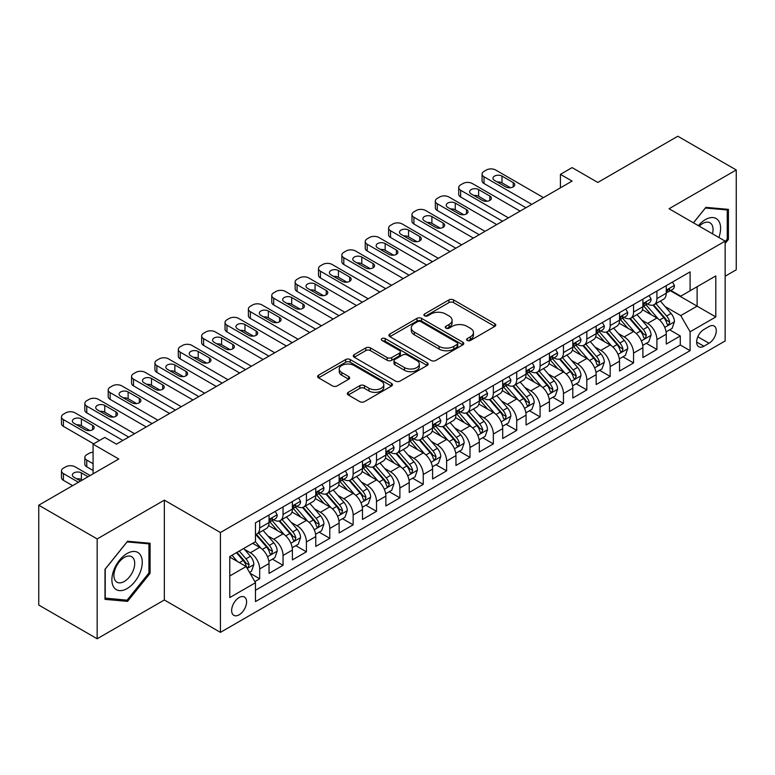<?xml version="1.0" encoding="UTF-8"?>
<svg xmlns="http://www.w3.org/2000/svg" width="775" height="775" viewBox="0 0 775 775"><rect width="100%" height="100%" fill="white"/><g stroke="black" fill="none" stroke-linecap="round" stroke-linejoin="round"><path stroke-width="1.16" d="M467.248 340.457A2.267 1.308 0 0 0 470.454 340.457L494.828 326.382A3.245 1.87 0 0 0 495.777 325.064A3.245 1.87 0 0 0 494.828 323.737L453.54 299.906A3.245 1.87 0 0 0 448.957 299.906L424.584 313.972A2.267 1.308 0 0 0 423.925 314.902A2.267 1.308 0 0 0 424.584 315.822A2.267 1.308 0 0 0 427.8 315.822L430.948 314.001A10.375 5.997 0 0 1 445.625 314.001L449.074 315.987A10.375 5.997 0 0 1 452.106 320.23A10.375 5.997 0 0 1 449.074 324.463L445.916 326.285A2.267 1.308 0 0 0 445.247 327.215A2.267 1.308 0 0 0 445.916 328.145A2.267 1.308 0 0 0 449.132 328.145L452.28 326.323A10.375 5.997 0 0 1 466.957 326.323L470.396 328.309A10.375 5.997 0 0 1 473.438 332.543A10.375 5.997 0 0 1 470.396 336.786L467.248 338.597A2.267 1.308 0 0 0 466.579 339.528A2.267 1.308 0 0 0 467.248 340.457L467.248 338.597M239.117 614.817A10.579 6.103 120 0 0 246.033 605.498A10.579 6.103 120 0 0 244.406 597.031A10.579 6.103 120 0 0 239.117 597.554A10.579 6.103 120 0 0 232.209 606.873A10.579 6.103 120 0 0 233.837 615.34A10.579 6.103 120 0 0 239.117 614.817M348.266 392.334A3.245 1.87 0 0 0 347.316 393.652A3.245 1.87 0 0 0 348.266 394.979L359.852 401.663A3.245 1.87 0 0 0 364.434 401.663L391.501 386.037A3.245 1.87 0 0 0 392.45 384.72A3.245 1.87 0 0 0 391.501 383.392L350.213 359.561A3.245 1.87 0 0 0 345.631 359.561L318.564 375.187A3.245 1.87 0 0 0 317.614 376.505A3.245 1.87 0 0 0 318.564 377.832L332.552 385.911A3.245 1.87 0 0 0 337.144 385.911L348.721 379.217A3.245 1.87 0 0 0 349.67 377.9A3.245 1.87 0 0 0 348.721 376.573L341.785 372.572A8.68 5.008 0 0 1 339.247 369.026A8.68 5.008 0 0 1 344.604 364.395A8.68 5.008 0 0 1 354.059 365.48L381.232 381.174A8.68 5.008 0 0 1 383.78 384.72A8.68 5.008 0 0 1 378.423 389.35A8.68 5.008 0 0 1 368.968 388.256L364.434 385.64A3.245 1.87 0 0 0 359.852 385.64L348.266 392.334L348.266 394.979M725.148 276.2L736.25 269.797L736.25 169.958L677.834 136.235L597.806 182.445L572.095 167.603L560.412 174.346L572.095 181.088L116.444 444.162L104.761 437.42L93.078 444.162L93.078 473.845M97.166 538.935L97.166 638.765L164.348 599.976L164.348 500.146L97.166 538.935L38.75 505.203L118.778 459.003L93.078 444.162M164.348 500.146L220.429 532.522L725.148 241.122L725.148 340.961L220.429 632.361L220.429 532.522M736.25 169.958L669.067 208.746L725.148 241.122M431.181 360.482A3.245 1.87 0 0 0 435.763 360.482L462.83 344.856A3.245 1.87 0 0 0 463.779 343.538A3.245 1.87 0 0 0 462.83 342.211L421.542 318.37A3.245 1.87 0 0 0 416.96 318.37L389.893 333.996A3.245 1.87 0 0 0 388.943 335.323A3.245 1.87 0 0 0 389.893 336.65L431.181 360.482M382.889 340.942A2.267 1.308 0 0 1 385.194 341.271L385.194 338.568L427.17 362.807A3.245 1.87 0 0 1 428.12 364.124A3.245 1.87 0 0 1 427.17 365.451L400.103 381.077A3.245 1.87 0 0 1 395.512 381.077L354.233 357.236L354.233 354.592A3.245 1.87 0 0 0 353.274 355.919A3.245 1.87 0 0 0 354.233 357.236M354.233 354.592L365.81 347.907A3.245 1.87 0 0 1 370.402 347.907L387.142 357.575A3.245 1.87 0 0 0 391.733 357.575L399.416 353.138A3.245 1.87 0 0 0 400.365 351.811A3.245 1.87 0 0 0 399.416 350.484L381.978 340.419A2.267 1.308 0 0 1 381.319 339.498A2.267 1.308 0 0 1 382.714 338.287A2.267 1.308 0 0 1 385.194 338.568M97.166 638.765L38.75 605.042L38.75 505.203M254.839 581.599L259.683 578.799L249.986 573.2M244.474 549.378L250.335 552.759A13.214 7.634 60 0 1 259.683 568.947L269.032 563.551L269.032 573.403L283.049 565.304L272.422 559.172M267.84 535.883L273.701 539.274A13.214 7.634 60 0 1 283.049 555.462L292.398 550.066L292.398 559.908L306.416 551.819L295.788 545.678M291.206 522.389L297.067 525.779A13.214 7.634 60 0 1 306.416 541.967L315.764 536.571L315.764 546.423L329.782 538.325L319.155 532.192M314.573 508.904L320.433 512.285A13.214 7.634 60 0 1 329.782 528.482L339.13 523.086L339.13 532.929L353.148 524.84L342.521 518.698M337.939 495.409L343.8 498.8A13.214 7.634 60 0 1 353.148 514.988L362.497 509.592L362.497 519.444L376.514 511.345L365.887 505.203M361.305 481.924L367.176 485.305A13.214 7.634 60 0 1 376.514 501.493L385.863 496.097L385.863 505.949L399.881 497.85L389.253 491.718M384.671 468.429L390.542 471.82A13.214 7.634 60 0 1 399.881 488.008L409.229 482.612L409.229 492.454L423.247 484.365L412.62 478.223M408.037 454.935L413.908 458.325A13.214 7.634 60 0 1 423.247 474.513L432.595 469.117L432.595 478.969L446.623 470.871L435.986 464.738M431.404 441.45L437.274 444.84A13.214 7.634 60 0 1 446.623 461.028L455.962 455.632L455.962 465.475L469.989 457.386L459.352 451.244M454.77 427.955L460.641 431.346A13.214 7.634 60 0 1 469.989 447.533L479.328 442.137L479.328 451.99L493.355 443.891L482.718 437.749M478.136 414.47L484.007 417.851A13.214 7.634 60 0 1 493.355 434.039L502.694 428.643L502.694 438.495L516.722 430.396L506.085 424.264M501.502 400.975L507.373 404.366A13.214 7.634 60 0 1 516.722 420.554L526.07 415.158L526.07 425L540.088 416.911L529.451 410.769M524.869 387.49L530.739 390.871A13.214 7.634 60 0 1 540.088 407.059L549.436 401.663L549.436 411.515L563.454 403.417L552.817 397.284M548.235 373.996L554.106 377.386A13.214 7.634 60 0 1 563.454 393.574L572.803 388.178L572.803 398.021L586.82 389.932L576.183 383.79M571.601 360.501L577.472 363.892A13.214 7.634 60 0 1 586.82 380.079L596.169 374.683L596.169 384.536L610.187 376.437L599.55 370.295M594.977 347.016L600.838 350.397A13.214 7.634 60 0 1 610.187 366.594L619.535 361.189L619.535 371.041L633.553 362.952L622.916 356.81M618.343 333.521L624.204 336.912A13.214 7.634 60 0 1 633.553 353.1L642.901 347.704L642.901 357.546L656.919 349.457L656.919 339.605A13.214 7.634 -120 0 0 647.571 323.417L641.71 320.036M646.292 343.315L656.919 349.457M269.032 563.551A13.214 7.634 -120 0 0 259.683 547.363L252.669 543.314M292.398 550.066A13.214 7.634 -120 0 0 283.049 533.878L268.596 525.528M315.764 536.571A13.214 7.634 -120 0 0 306.416 520.383L291.962 512.042M339.13 523.086A13.214 7.634 -120 0 0 329.782 506.889L315.338 498.548M362.497 509.592A13.214 7.634 -120 0 0 353.148 493.404L338.704 485.063M385.863 496.097A13.214 7.634 -120 0 0 376.514 479.909L362.07 471.568M409.229 482.612A13.214 7.634 -120 0 0 399.881 466.424L385.437 458.073M432.595 469.117A13.214 7.634 -120 0 0 423.247 452.929L408.803 444.588M455.962 455.632A13.214 7.634 -120 0 0 446.623 439.435L432.169 431.094M479.328 442.137A13.214 7.634 -120 0 0 469.989 425.95L455.535 417.609M502.694 428.643A13.214 7.634 -120 0 0 493.355 412.455L478.902 404.114M526.07 415.158A13.214 7.634 -120 0 0 516.722 398.97L502.268 390.619M549.436 401.663A13.214 7.634 -120 0 0 540.088 385.475L525.634 377.134M572.803 388.178A13.214 7.634 -120 0 0 563.454 371.99L549 363.64M596.169 374.683A13.214 7.634 -120 0 0 586.82 358.496L572.367 350.155M619.535 361.189A13.214 7.634 -120 0 0 610.187 345.001L595.733 336.66M642.901 347.704A13.214 7.634 -120 0 0 633.553 331.516L619.099 323.175M709.028 326.527L703.884 329.491A10.24 5.919 120 0 0 697.19 338.52A10.24 5.919 120 0 0 698.769 346.725A10.24 5.919 120 0 0 703.884 346.222L709.028 343.248A10.24 5.919 120 0 0 715.722 334.228A10.24 5.919 120 0 0 714.153 326.013A10.24 5.919 120 0 0 709.028 326.527M229.778 575.97L246.13 566.525L255.479 582.713L255.479 601.594L690.099 350.668L690.099 331.787L680.75 315.599L665.076 306.542M255.479 582.713L229.778 597.554L229.778 556.537L255.479 541.696L255.479 522.815L690.099 271.88L690.099 290.77L715.8 275.929L715.8 316.946L690.099 331.787M273.585 519.773L273.701 519.841A13.214 7.634 60 0 0 280.308 520.5L289.656 515.104A13.214 7.634 -120 0 0 292.398 509.049L292.398 501.493M296.951 506.278L297.067 506.356A13.214 7.634 60 0 0 303.684 507.005L313.022 501.609A13.214 7.634 -120 0 0 315.764 495.564L315.764 488.008M320.317 492.793L320.433 492.861A13.214 7.634 60 0 0 327.05 493.52L336.389 488.124A13.214 7.634 -120 0 0 339.13 482.069L339.13 474.513M343.683 479.299L343.8 479.376A13.214 7.634 60 0 0 350.416 480.025L359.765 474.629A13.214 7.634 -120 0 0 362.497 468.575L362.497 461.028M367.05 465.814L367.176 465.882A13.214 7.634 60 0 0 373.782 466.54L383.131 461.135A13.214 7.634 -120 0 0 385.863 455.09L385.863 447.533M390.416 452.319L390.542 452.387A13.214 7.634 60 0 0 397.149 453.046L406.497 447.65A13.214 7.634 -120 0 0 409.229 441.595L409.229 434.039M413.782 438.824L413.908 438.902A13.214 7.634 60 0 0 420.515 439.551L429.863 434.155A13.214 7.634 -120 0 0 432.595 428.11L432.595 420.554M437.148 425.339L437.274 425.407A13.214 7.634 60 0 0 443.881 426.066L453.23 420.67A13.214 7.634 -120 0 0 455.962 414.615L455.962 407.059M460.515 411.845L460.641 411.922A13.214 7.634 60 0 0 467.248 412.571L476.596 407.175A13.214 7.634 -120 0 0 479.328 401.121L479.328 393.574M483.881 398.36L484.007 398.427A13.214 7.634 60 0 0 490.614 399.086L499.962 393.69A13.214 7.634 -120 0 0 502.694 387.636L502.694 380.079M507.247 384.865L507.373 384.933A13.214 7.634 60 0 0 513.98 385.592L523.328 380.196A13.214 7.634 -120 0 0 526.07 374.141L526.07 366.585M530.613 371.38L530.739 371.448A13.214 7.634 60 0 0 537.346 372.097L546.695 366.701A13.214 7.634 -120 0 0 549.436 360.656L549.436 353.1M553.98 357.885L554.106 357.953A13.214 7.634 60 0 0 560.712 358.612L570.061 353.216A13.214 7.634 -120 0 0 572.803 347.161L572.803 339.605M577.346 344.391L577.472 344.468A13.214 7.634 60 0 0 584.079 345.117L593.427 339.721A13.214 7.634 -120 0 0 596.169 333.676L596.169 326.12M600.712 330.906L600.838 330.973A13.214 7.634 60 0 0 607.445 331.632L616.793 326.236A13.214 7.634 -120 0 0 619.535 320.182L619.535 312.625M624.088 317.411L624.204 317.479A13.214 7.634 60 0 0 630.811 318.137L640.16 312.742A13.214 7.634 -120 0 0 642.901 306.687L642.901 299.131M255.479 590.269L680.285 345.001L680.285 335.963L666.268 344.061L666.268 334.209A13.214 7.634 -120 0 0 656.919 318.021L642.465 309.68M647.454 303.926L647.571 303.994A13.214 7.634 -120 0 0 654.178 304.643A13.214 7.634 -120 0 0 656.919 298.598L656.919 291.042M654.178 304.643L663.526 299.247A13.214 7.634 -120 0 0 666.268 293.202L666.268 285.646M259.683 520.383L259.683 527.94A13.214 7.634 60 0 1 256.942 533.985A13.214 7.634 60 0 1 255.479 534.527M256.942 533.985L266.29 528.589A13.214 7.634 -120 0 0 269.032 522.544L269.032 514.988M283.049 506.889L283.049 514.445A13.214 7.634 60 0 1 280.308 520.5M306.416 493.404L306.416 500.96A13.214 7.634 60 0 1 303.684 507.005M329.782 479.909L329.782 487.465A13.214 7.634 60 0 1 327.05 493.52M353.148 466.424L353.148 473.971A13.214 7.634 60 0 1 350.416 480.025M376.514 452.929L376.514 460.486A13.214 7.634 60 0 1 373.782 466.54M399.881 439.435L399.881 446.991A13.214 7.634 60 0 1 397.149 453.046M423.247 425.95L423.247 433.506A13.214 7.634 60 0 1 420.515 439.551M446.623 412.455L446.623 420.011A13.214 7.634 60 0 1 443.881 426.066M469.989 398.97L469.989 406.526A13.214 7.634 60 0 1 467.248 412.571M493.355 385.475L493.355 393.032A13.214 7.634 60 0 1 490.614 399.086M516.722 371.981L516.722 379.537A13.214 7.634 60 0 1 513.98 385.592M540.088 358.496L540.088 366.052A13.214 7.634 60 0 1 537.346 372.097M563.454 345.001L563.454 352.557A13.214 7.634 60 0 1 560.712 358.612M586.82 331.516L586.82 339.072A13.214 7.634 60 0 1 584.079 345.117M610.187 318.021L610.187 325.577A13.214 7.634 60 0 1 607.445 331.632M633.553 304.536L633.553 312.083A13.214 7.634 60 0 1 630.811 318.137M633.553 353.1L633.553 362.952M610.187 366.594L610.187 376.437M586.82 380.079L586.82 389.932M563.454 393.574L563.454 403.417M540.088 407.059L540.088 416.911M516.722 420.554L516.722 430.396M493.355 434.039L493.355 443.891M469.989 447.533L469.989 457.386M446.623 461.028L446.623 470.871M423.247 474.513L423.247 484.365M399.881 488.008L399.881 497.85M376.514 501.493L376.514 511.345M353.148 514.988L353.148 524.84M329.782 528.482L329.782 538.325M306.416 541.967L306.416 551.819M283.049 555.462L283.049 565.304M259.683 568.947L259.683 578.799M246.13 566.525L229.778 557.08M680.75 315.599L697.113 306.154L697.113 286.721L715.8 275.929M670.346 290.702L715.8 316.946M670.821 290.431L680.75 296.166L690.099 290.77M164.348 599.976L220.429 632.361M560.412 174.346L560.412 187.841M669.658 329.83L680.285 335.963M680.285 345.001L690.099 350.668M725.148 243.495L728.423 239.427L728.423 209.366L705.87 207.351L693.441 222.812M104.993 599.366L127.546 601.381L150.088 573.326L150.088 543.256L127.546 541.25L104.993 569.296L104.993 599.366M727.25 238.758L728.423 239.427M148.926 572.648L150.088 573.326M125.162 600.005L127.546 601.381M468.158 340.777L470.396 339.479A10.375 5.997 0 0 0 473.438 335.246L473.438 332.543M452.106 320.23L452.106 322.923A10.375 5.997 0 0 1 449.074 327.166L446.826 328.464M494.779 326.411L453.54 302.599A3.245 1.87 0 0 0 448.957 302.599L425.494 316.142M462.791 344.885L421.542 321.073A3.245 1.87 0 0 0 416.96 321.073L389.941 336.67M457.095 344.458A2.267 1.308 0 0 0 457.763 343.538A2.267 1.308 0 0 0 457.095 342.608L420.854 321.683A2.267 1.308 0 0 0 417.647 321.683L414.325 323.601A10.375 5.997 0 0 0 411.283 327.844A10.375 5.997 0 0 0 414.325 332.078L439.096 346.386A10.375 5.997 0 0 0 453.772 346.386L457.095 344.458L457.095 347.161A2.267 1.308 0 0 0 457.763 346.231L457.763 343.538M411.283 327.844L411.283 330.537A10.375 5.997 0 0 0 414.325 334.781L414.325 332.078M457.095 347.161L453.772 349.079A10.375 5.997 0 0 1 439.096 349.079L414.325 334.781M354.272 357.265L365.81 350.6L365.81 347.907M400.365 351.811L400.365 354.504A3.245 1.87 0 0 1 399.416 355.832L391.733 360.268A3.245 1.87 0 0 1 387.142 360.268L370.402 350.6A3.245 1.87 0 0 0 365.81 350.6M385.194 341.271L427.122 365.471M404.521 367.602A8.68 5.008 0 0 0 413.976 368.687A8.68 5.008 0 0 0 419.333 364.056A8.68 5.008 0 0 0 416.785 360.52L407.214 354.989A3.245 1.87 0 0 0 402.622 354.989L394.94 359.426A3.245 1.87 0 0 0 393.991 360.753A3.245 1.87 0 0 0 394.94 362.07L404.521 367.602L404.521 370.305A8.68 5.008 0 0 0 413.976 371.39A8.68 5.008 0 0 0 419.333 366.759L419.333 364.056M393.991 360.753L393.991 363.446A3.245 1.87 0 0 0 394.94 364.773L394.94 362.07M404.521 370.305L394.94 364.773M383.78 384.72L383.78 387.413A8.68 5.008 0 0 1 378.423 392.043A8.68 5.008 0 0 1 368.968 390.958L364.434 388.343A3.245 1.87 0 0 0 359.852 388.343L348.304 395.008M339.247 369.026L339.247 371.719A8.68 5.008 0 0 0 341.785 375.265L341.785 372.572M348.682 379.246L341.785 375.265M391.452 386.066L350.213 362.254A3.245 1.87 0 0 0 345.631 362.254L318.603 377.861M666.074 331.894L672.109 328.406L674.444 321.664A8.757 5.057 -120 0 0 671.034 313.439L660.358 301.078M658.217 318.874L646.021 304.749M651.271 314.766L644.19 306.561A20.983 12.119 -120 0 0 643.541 305.834M652.996 305.118L663.788 317.624A8.757 5.057 60 0 1 666.917 323.659L667.546 324.696L668.728 324.531L669.716 322.042A8.757 5.057 -120 0 0 666.597 316.006L655.921 303.645M653.625 304.914L665.231 318.351A4.466 2.577 60 0 1 666.355 320.094L669.716 322.042M531.786 204.368L484.007 176.778A6.607 3.817 -0 0 1 482.069 174.075A6.607 3.817 -0 0 1 484.007 171.382L486.342 170.025A6.607 3.817 -0 0 1 495.69 170.025L543.469 197.615M482.069 174.075L482.069 180.817A6.607 3.817 180 0 0 484.007 183.52L525.944 207.739M672.458 282.071L674.444 285.51A8.757 5.057 60 0 1 672.632 289.385L668.195 291.942A8.757 5.057 -120 0 0 669.716 289.927L669.532 289.153M494.518 180.42A5.289 3.052 180 0 1 492.968 178.26A5.289 3.052 180 0 1 496.233 175.441A5.289 3.052 180 0 1 501.997 176.099L513.215 182.58A5.289 3.052 180 0 1 514.765 184.731A5.289 3.052 180 0 1 511.5 187.55A5.289 3.052 180 0 1 505.736 186.891L494.518 180.42M666.558 292.359L666.597 292.359A8.757 5.057 -120 0 0 668.195 291.942M668.583 289.278L669.716 289.927C669.164 288.61 668.234 289.153 666.917 291.545A8.757 5.057 60 0 1 666.268 292.795M497.269 182.009A5.289 3.052 180 0 1 501.997 182.842L510.463 187.734M718.871 237.499A21.477 12.4 120 0 0 705.405 219.606A21.477 12.4 120 0 0 698.372 225.661M712.467 233.798A14.706 8.486 120 0 0 709.997 222.812A14.706 8.486 120 0 0 702.644 223.539A14.706 8.486 120 0 0 699.244 226.164M693.489 222.842L705.405 208.02L727.25 209.967L727.25 239.097L725.148 241.713M725.807 209.134L727.25 209.967M140.227 572.212A21.477 12.4 120 0 0 134.676 551.471A21.477 12.4 120 0 0 113.925 569.867A21.477 12.4 120 0 0 119.486 590.618A21.477 12.4 120 0 0 140.227 572.212M133.319 570.245A14.706 8.486 120 0 0 131.663 556.712A14.706 8.486 120 0 0 115.31 568.637A14.706 8.486 120 0 0 116.957 582.18A14.706 8.486 120 0 0 133.319 570.245M105.226 598.222L105.226 569.092L127.081 541.909L148.926 543.866L148.926 572.996L127.081 600.17L104.993 598.087M147.473 543.023L148.926 543.866M642.708 345.388L648.743 341.901L651.077 335.158A8.757 5.057 -120 0 0 647.667 326.934L636.992 314.573M634.851 332.368L622.645 318.244M627.905 328.251L620.823 320.056A20.983 12.119 -120 0 0 620.174 319.329M629.62 318.612L640.421 331.119A8.757 5.057 60 0 1 643.541 337.144L644.18 338.191L645.362 338.016L646.35 335.527A8.757 5.057 -120 0 0 643.231 329.501L632.555 317.14M630.259 318.409L641.865 331.845A4.466 2.577 60 0 1 642.988 333.589L646.35 335.527M619.332 358.883L625.377 355.396L627.711 348.643A8.757 5.057 -120 0 0 624.301 340.428L613.626 328.067M611.485 345.863L599.278 331.729M604.539 341.746L597.457 333.55A20.983 12.119 -120 0 0 596.808 332.814M606.253 332.107L617.055 344.604A8.757 5.057 60 0 1 620.174 350.639L620.814 351.676L621.996 351.511L622.984 349.021A8.757 5.057 -120 0 0 619.864 342.986L609.189 330.625M606.893 331.903L618.498 345.33A4.466 2.577 60 0 1 619.622 347.074L622.984 349.021M595.965 372.368L602.01 368.881L604.345 362.138A8.757 5.057 -120 0 0 600.935 353.913L590.259 341.552M588.118 359.348L575.912 345.224M581.173 355.241L574.091 347.035A20.983 12.119 -120 0 0 573.442 346.309M582.887 345.592L593.689 358.098A8.757 5.057 60 0 1 596.808 364.134L597.447 365.17L598.629 365.006L599.618 362.506A8.757 5.057 -120 0 0 596.498 356.481L585.813 344.119M583.527 345.388L595.132 358.825A4.466 2.577 60 0 1 596.256 360.569L599.618 362.506M572.599 385.863L578.644 382.375L580.979 375.623A8.757 5.057 -120 0 0 577.569 367.408L566.893 355.047M564.752 372.843L552.546 358.709M557.806 368.726L550.725 360.53A20.983 12.119 -120 0 0 550.076 359.794M559.521 359.087L570.322 371.583A8.757 5.057 60 0 1 573.442 377.619L574.081 378.655L575.263 378.491L576.251 376.001A8.757 5.057 -120 0 0 573.122 369.966L562.447 357.604M560.16 358.883L571.766 372.32A4.466 2.577 60 0 1 572.89 374.063L576.251 376.001M508.419 217.852L460.641 190.263A6.607 3.817 -0 0 1 458.703 187.569A6.607 3.817 -0 0 1 460.641 184.867L462.975 183.52A6.607 3.817 -0 0 1 472.324 183.52L520.102 211.11M458.703 187.569L458.703 194.312A6.607 3.817 180 0 0 460.641 197.015L502.578 221.224M649.092 295.556L651.077 299.005A8.757 5.057 60 0 1 649.266 302.87L644.829 305.437A8.757 5.057 -120 0 0 646.35 303.422L646.166 302.647M471.152 193.905A5.289 3.052 180 0 1 469.602 191.745A5.289 3.052 180 0 1 472.866 188.926A5.289 3.052 180 0 1 478.63 189.594L489.848 196.065A5.289 3.052 180 0 1 491.398 198.226A5.289 3.052 180 0 1 488.134 201.045A5.289 3.052 180 0 1 482.37 200.386L471.152 193.905M643.192 305.844L643.231 305.844A8.757 5.057 -120 0 0 644.829 305.437M645.217 302.763L646.35 303.422C645.798 302.105 644.868 302.637 643.541 305.04A8.757 5.057 60 0 1 642.901 306.29M473.903 195.494A5.289 3.052 180 0 1 478.63 196.337L487.097 201.219M485.053 231.347L437.274 203.757A6.607 3.817 -0 0 1 435.337 201.054A6.607 3.817 -0 0 1 437.274 198.361L439.609 197.015A6.607 3.817 -0 0 1 448.957 197.015L496.736 224.595M435.337 201.054L435.337 207.807A6.607 3.817 180 0 0 437.274 210.5L479.212 234.718M625.725 309.051L627.711 312.49A8.757 5.057 60 0 1 625.9 316.365L621.453 318.932A8.757 5.057 -120 0 0 622.984 316.907L622.8 316.132M447.785 207.4A5.289 3.052 180 0 1 446.235 205.239A5.289 3.052 180 0 1 449.5 202.42A5.289 3.052 180 0 1 455.264 203.079L466.482 209.56A5.289 3.052 180 0 1 468.032 211.72A5.289 3.052 180 0 1 464.767 214.539A5.289 3.052 180 0 1 459.003 213.871L447.785 207.4M619.826 319.339L619.864 319.339A8.757 5.057 -120 0 0 621.453 318.932M621.85 316.258L622.984 316.907C622.432 315.59 621.502 316.132 620.174 318.535A8.757 5.057 60 0 1 619.535 319.775M450.537 208.988A5.289 3.052 180 0 1 455.264 209.831L463.731 214.714M461.687 244.832L413.908 217.242A6.607 3.817 -0 0 1 411.971 214.549A6.607 3.817 -0 0 1 413.908 211.846L416.243 210.5A6.607 3.817 -0 0 1 425.591 210.5L473.37 238.09M411.971 214.549L411.971 221.292A6.607 3.817 180 0 0 413.908 223.994L455.845 248.203M602.359 322.545L604.345 325.984A8.757 5.057 60 0 1 602.533 329.859L598.087 332.417A8.757 5.057 -120 0 0 599.618 330.402L599.433 329.627M424.419 220.885A5.289 3.052 180 0 1 422.869 218.734A5.289 3.052 180 0 1 426.134 215.915A5.289 3.052 180 0 1 431.898 216.574L443.116 223.045A5.289 3.052 180 0 1 444.666 225.205A5.289 3.052 180 0 1 441.401 228.024A5.289 3.052 180 0 1 435.637 227.366L424.419 220.885M596.459 332.833L596.498 332.833A8.757 5.057 -120 0 0 598.087 332.417M598.484 329.753L599.618 330.402C599.065 329.084 598.126 329.627 596.808 332.02A8.757 5.057 60 0 1 596.169 333.269M427.17 222.473A5.289 3.052 180 0 1 431.898 223.316L440.365 228.208M438.321 258.327L390.542 230.737A6.607 3.817 -0 0 1 388.604 228.044A6.607 3.817 -0 0 1 390.542 225.341L392.877 223.994A6.607 3.817 -0 0 1 402.225 223.994L450.004 251.584M388.604 228.044L388.604 234.786A6.607 3.817 180 0 0 390.542 237.479L432.479 261.698M578.993 336.03L580.979 339.469A8.757 5.057 60 0 1 579.167 343.344L574.721 345.912A8.757 5.057 -120 0 0 576.251 343.897L576.067 343.112M401.053 234.379A5.289 3.052 180 0 1 399.503 232.219A5.289 3.052 180 0 1 402.767 229.4A5.289 3.052 180 0 1 408.532 230.059L419.75 236.54A5.289 3.052 180 0 1 421.3 238.7A5.289 3.052 180 0 1 418.035 241.519A5.289 3.052 180 0 1 412.271 240.851L401.053 234.379M573.093 346.318L573.122 346.318A8.757 5.057 -120 0 0 574.721 345.912M575.118 343.238L576.251 343.897C575.699 342.569 574.759 343.112 573.442 345.514A8.757 5.057 60 0 1 572.803 346.754M403.804 235.968A5.289 3.052 180 0 1 408.532 236.811L416.998 241.693M549.233 399.348L555.278 395.86L557.613 389.118A8.757 5.057 -120 0 0 554.202 380.893L543.527 368.532M541.386 386.328L529.18 372.203M534.44 382.22L527.358 374.015A20.983 12.119 -120 0 0 526.709 373.288M536.155 372.572L546.956 385.078A8.757 5.057 60 0 1 550.076 391.113L550.715 392.15L551.897 391.985L552.885 389.496A8.757 5.057 -120 0 0 549.756 383.46L539.08 371.099M536.794 372.368L548.4 385.805A4.466 2.577 60 0 1 549.523 387.548L552.885 389.496M414.954 271.812L367.176 244.232A6.607 3.817 -0 0 1 365.238 241.529A6.607 3.817 -0 0 1 367.176 238.836L369.51 237.479A6.607 3.817 -0 0 1 378.859 237.479L426.637 265.069M365.238 241.529L365.238 248.271A6.607 3.817 180 0 0 367.176 250.974L409.113 275.193M555.627 349.525L557.613 352.964A8.757 5.057 60 0 1 555.801 356.839L551.354 359.397A8.757 5.057 -120 0 0 552.885 357.382L552.701 356.607M377.687 247.874A5.289 3.052 180 0 1 376.137 245.714A5.289 3.052 180 0 1 379.401 242.895A5.289 3.052 180 0 1 385.165 243.553L396.383 250.025A5.289 3.052 180 0 1 397.924 252.185A5.289 3.052 180 0 1 394.669 255.004A5.289 3.052 180 0 1 388.905 254.345L377.687 247.874M549.727 359.813L549.756 359.813A8.757 5.057 -120 0 0 551.354 359.397M551.752 356.733L552.885 357.382C552.333 356.064 551.393 356.607 550.076 358.999A8.757 5.057 60 0 1 549.436 360.249M380.438 249.463A5.289 3.052 180 0 1 385.165 250.296L393.632 255.188M525.867 412.843L531.912 409.355L534.246 402.613A8.757 5.057 -120 0 0 530.836 394.388L520.161 382.027M518.02 399.823L505.813 385.698M511.074 395.705L503.992 387.51A20.983 12.119 -120 0 0 503.343 386.773M512.788 386.066L523.59 398.573A8.757 5.057 60 0 1 526.709 404.598L527.349 405.635L528.531 405.47L529.519 402.981A8.757 5.057 -120 0 0 526.39 396.955L515.714 384.594M513.428 385.863L525.024 399.299A4.466 2.577 60 0 1 526.157 401.043L529.519 402.981M391.588 285.307L343.8 257.717A6.607 3.817 -0 0 1 341.872 255.023A6.607 3.817 -0 0 1 343.8 252.321L346.144 250.974A6.607 3.817 -0 0 1 355.483 250.974L403.271 278.564M341.872 255.023L341.872 261.766A6.607 3.817 180 0 0 343.8 264.469L385.747 288.678M532.26 363.01L534.246 366.449A8.757 5.057 60 0 1 532.435 370.324L527.988 372.891A8.757 5.057 -120 0 0 529.519 370.876L529.335 370.101M354.32 261.359A5.289 3.052 180 0 1 352.77 259.199A5.289 3.052 180 0 1 356.035 256.38A5.289 3.052 180 0 1 361.799 257.048L373.017 263.519A5.289 3.052 180 0 1 374.558 265.68A5.289 3.052 180 0 1 371.293 268.499A5.289 3.052 180 0 1 365.538 267.84L354.32 261.359M526.361 373.298L526.39 373.298A8.757 5.057 -120 0 0 527.988 372.891M528.385 370.218L529.519 370.876C528.967 369.559 528.027 370.092 526.709 372.494A8.757 5.057 60 0 1 526.07 373.744M357.072 262.948A5.289 3.052 180 0 1 361.799 263.791L370.266 268.673M502.5 426.327L508.536 422.85L510.88 416.097A8.757 5.057 -120 0 0 507.47 407.873L496.785 395.521M494.653 413.317L482.447 399.183M487.707 409.2L480.626 400.995A20.983 12.119 -120 0 0 479.977 400.268M489.422 399.561L500.224 412.058A8.757 5.057 60 0 1 503.343 418.093L503.983 419.13L505.164 418.965L506.153 416.475A8.757 5.057 -120 0 0 503.023 410.44L492.348 398.079M490.062 399.358L501.658 412.784A4.466 2.577 60 0 1 502.781 414.528L506.153 416.475M368.222 298.801L320.433 271.211A6.607 3.817 -0 0 1 318.506 268.508A6.607 3.817 -0 0 1 320.433 265.815L322.778 264.469A6.607 3.817 -0 0 1 332.117 264.469L379.905 292.049M318.506 268.508L318.506 275.261A6.607 3.817 180 0 0 320.433 277.954L362.38 302.173M508.894 376.505L510.88 379.944A8.757 5.057 60 0 1 509.059 383.819L504.622 386.386A8.757 5.057 -120 0 0 506.153 384.361L505.968 383.586M330.954 274.854A5.289 3.052 180 0 1 329.404 272.693A5.289 3.052 180 0 1 332.669 269.874A5.289 3.052 180 0 1 338.433 270.533L349.641 277.014A5.289 3.052 180 0 1 351.191 279.165A5.289 3.052 180 0 1 347.927 281.993A5.289 3.052 180 0 1 342.172 281.325L330.954 274.854M502.994 386.793L503.023 386.793A8.757 5.057 -120 0 0 504.622 386.386M505.019 383.712L506.153 384.361C505.6 383.044 504.661 383.586 503.343 385.979A8.757 5.057 60 0 1 502.694 387.229M333.705 276.442A5.289 3.052 180 0 1 338.433 277.285L346.9 282.168M479.134 439.822L485.169 436.335L487.514 429.592A8.757 5.057 -120 0 0 484.104 421.368L473.418 409.006M471.287 426.802L459.081 412.678M464.341 422.685L457.26 414.489A20.983 12.119 -120 0 0 456.611 413.763M466.056 413.046L476.858 425.552A8.757 5.057 60 0 1 479.977 431.588L480.616 432.624L481.798 432.45L482.786 429.96A8.757 5.057 -120 0 0 479.657 423.935L468.982 411.573M466.695 412.843L478.291 426.279A4.466 2.577 60 0 1 479.415 428.023L482.786 429.96M344.856 312.286L297.067 284.696A6.607 3.817 -0 0 1 295.139 282.003A6.607 3.817 -0 0 1 297.067 279.3L299.412 277.954A6.607 3.817 -0 0 1 308.75 277.954L356.539 305.544M295.139 282.003L295.139 288.746A6.607 3.817 180 0 0 297.067 291.448L339.014 315.657M485.528 389.999L487.514 393.438A8.757 5.057 60 0 1 485.692 397.313L481.256 399.871A8.757 5.057 -120 0 0 482.786 397.856L482.593 397.081M307.588 288.339A5.289 3.052 180 0 1 306.038 286.188A5.289 3.052 180 0 1 309.302 283.359A5.289 3.052 180 0 1 315.067 284.028L326.275 290.499A5.289 3.052 180 0 1 327.825 292.659A5.289 3.052 180 0 1 324.56 295.478A5.289 3.052 180 0 1 318.806 294.82L307.588 288.339M479.628 400.287L479.657 400.287A8.757 5.057 -120 0 0 481.256 399.871M481.653 397.207L482.786 397.856C482.234 396.538 481.294 397.081 479.977 399.474A8.757 5.057 60 0 1 479.328 400.723M310.339 289.927A5.289 3.052 180 0 1 315.067 290.77L323.524 295.662M455.768 453.317L461.803 449.829L464.138 443.077A8.757 5.057 -120 0 0 460.728 434.862L450.052 422.501M447.921 440.297L435.715 426.163M440.975 436.18L433.893 427.984A20.983 12.119 -120 0 0 433.244 427.248M442.69 426.541L453.491 439.037A8.757 5.057 60 0 1 456.611 445.073L457.25 446.109L458.432 445.945L459.41 443.455A8.757 5.057 -120 0 0 456.291 437.42L445.615 425.058M443.329 426.337L454.925 439.764A4.466 2.577 60 0 1 456.049 441.517L459.41 443.455M321.489 325.781L273.701 298.191A6.607 3.817 -0 0 1 271.763 295.488A6.607 3.817 -0 0 1 273.701 292.795L276.036 291.448A6.607 3.817 -0 0 1 285.384 291.448L333.173 319.038M271.763 295.488L271.763 302.24A6.607 3.817 180 0 0 273.701 304.933L315.648 329.152M462.162 403.484L464.138 406.923A8.757 5.057 60 0 1 462.326 410.798L457.889 413.366A8.757 5.057 -120 0 0 459.41 411.351L459.226 410.566M284.222 301.833A5.289 3.052 180 0 1 282.672 299.673A5.289 3.052 180 0 1 285.936 296.854A5.289 3.052 180 0 1 291.7 297.513L302.909 303.994A5.289 3.052 180 0 1 304.459 306.154A5.289 3.052 180 0 1 301.194 308.973A5.289 3.052 180 0 1 295.43 308.305L284.222 301.833M456.262 413.772L456.291 413.772A8.757 5.057 -120 0 0 457.889 413.366M458.287 410.692L459.41 411.351C458.868 410.023 457.928 410.566 456.611 412.968A8.757 5.057 60 0 1 455.962 414.208M286.973 303.422A5.289 3.052 180 0 1 291.7 304.265L300.157 309.147M432.402 466.802L438.437 463.314L440.772 456.572A8.757 5.057 -120 0 0 437.362 448.347L426.686 435.986M424.545 453.782L412.348 439.657M417.609 449.674L410.527 441.469A20.983 12.119 -120 0 0 409.878 440.743M419.323 440.026L430.125 452.532A8.757 5.057 60 0 1 433.244 458.567L433.884 459.604L435.066 459.439L436.044 456.95A8.757 5.057 -120 0 0 432.925 450.914L422.249 438.553M419.953 439.822L431.559 453.259A4.466 2.577 60 0 1 432.683 455.002L436.044 456.95M298.123 339.266L250.335 311.686A6.607 3.817 -0 0 1 248.397 308.983A6.607 3.817 -0 0 1 250.335 306.29L252.669 304.933A6.607 3.817 -0 0 1 262.018 304.933L309.806 332.523M248.397 308.983L248.397 315.725A6.607 3.817 180 0 0 250.335 318.428L292.282 342.647M438.786 416.979L440.772 420.418A8.757 5.057 60 0 1 438.96 424.293L434.523 426.851A8.757 5.057 -120 0 0 436.044 424.836L435.86 424.061M260.855 315.328A5.289 3.052 180 0 1 259.305 313.168A5.289 3.052 180 0 1 262.57 310.349A5.289 3.052 180 0 1 268.324 311.007L279.543 317.479A5.289 3.052 180 0 1 281.093 319.639A5.289 3.052 180 0 1 277.828 322.458A5.289 3.052 180 0 1 272.064 321.799L260.855 315.328M432.886 427.267L432.925 427.267A8.757 5.057 -120 0 0 434.523 426.851M434.92 424.187L436.044 424.836C435.502 423.518 434.562 424.061 433.244 426.453A8.757 5.057 60 0 1 432.595 427.703M263.607 316.917A5.289 3.052 180 0 1 268.324 317.75L276.791 322.642M409.035 480.297L415.071 476.809L417.405 470.067A8.757 5.057 -120 0 0 413.995 461.842L403.32 449.481M401.179 467.277L388.982 453.152M394.243 463.159L387.161 454.964A20.983 12.119 -120 0 0 386.502 454.228M395.957 453.52L406.759 466.027A8.757 5.057 60 0 1 409.878 472.052L410.517 473.089L411.699 472.924L412.678 470.435A8.757 5.057 -120 0 0 409.558 464.399L398.883 452.038M396.587 453.317L408.192 466.753A4.466 2.577 60 0 1 409.316 468.497L412.678 470.435M274.757 352.761L226.968 325.171A6.607 3.817 -0 0 1 225.031 322.478A6.607 3.817 -0 0 1 226.968 319.775L229.303 318.428A6.607 3.817 -0 0 1 238.652 318.428L286.44 346.018M225.031 322.478L225.031 329.22A6.607 3.817 180 0 0 226.968 331.913L268.915 356.132M415.419 430.464L417.405 433.903A8.757 5.057 60 0 1 415.594 437.778L411.157 440.345A8.757 5.057 -120 0 0 412.678 438.33L412.494 437.555M237.489 328.813A5.289 3.052 180 0 1 235.939 326.653A5.289 3.052 180 0 1 239.204 323.834A5.289 3.052 180 0 1 244.958 324.502L256.176 330.973A5.289 3.052 180 0 1 257.726 333.134A5.289 3.052 180 0 1 254.462 335.953A5.289 3.052 180 0 1 248.698 335.294L237.489 328.813M409.52 440.752L409.558 440.752A8.757 5.057 -120 0 0 411.157 440.345M411.554 437.672L412.678 438.33C412.126 437.013 411.196 437.546 409.878 439.948A8.757 5.057 60 0 1 409.229 441.188M240.24 330.402A5.289 3.052 180 0 1 244.958 331.245L253.425 336.127M385.669 493.782L391.704 490.304L394.039 483.552A8.757 5.057 -120 0 0 390.629 475.327L379.953 462.966M377.812 480.762L365.616 466.637M370.876 476.654L363.795 468.449A20.983 12.119 -120 0 0 363.136 467.722M372.591 467.015L383.392 479.512A8.757 5.057 60 0 1 386.512 485.547L387.151 486.584L388.333 486.419L389.312 483.929A8.757 5.057 -120 0 0 386.192 477.894L375.517 465.533M373.221 466.802L384.826 480.238A4.466 2.577 60 0 1 385.95 481.982L389.312 483.929M251.391 366.255L203.602 338.665A6.607 3.817 -0 0 1 201.665 335.963A6.607 3.817 -0 0 1 203.602 333.269L205.937 331.913A6.607 3.817 -0 0 1 215.285 331.913L263.074 359.503M201.665 335.963L201.665 342.715A6.607 3.817 180 0 0 203.602 345.408L245.549 369.627M392.053 443.959L394.039 447.398A8.757 5.057 60 0 1 392.228 451.273L387.791 453.84A8.757 5.057 -120 0 0 389.312 451.815L389.127 451.04M214.123 342.308A5.289 3.052 180 0 1 212.573 340.147A5.289 3.052 180 0 1 215.838 337.328A5.289 3.052 180 0 1 221.592 337.987L232.81 344.468A5.289 3.052 180 0 1 234.36 346.619A5.289 3.052 180 0 1 231.095 349.448A5.289 3.052 180 0 1 225.331 348.779L214.123 342.308M386.153 454.247L386.192 454.247A8.757 5.057 -120 0 0 387.791 453.84M388.188 451.166L389.312 451.815C388.759 450.498 387.829 451.04 386.512 453.433A8.757 5.057 60 0 1 385.863 454.683M216.864 343.897A5.289 3.052 180 0 1 221.592 344.73L230.059 349.622M362.303 507.276L368.338 503.789L370.673 497.046A8.757 5.057 -120 0 0 367.263 488.822L356.587 476.46M354.446 494.256L342.25 480.132M347.51 490.139L340.419 481.943A20.983 12.119 -120 0 0 339.77 481.217M349.225 480.5L360.017 493.007A8.757 5.057 60 0 1 363.146 499.032L363.785 500.078L364.967 499.904L365.945 497.414A8.757 5.057 -120 0 0 362.826 491.389L352.15 479.028M349.854 480.297L361.46 493.733A4.466 2.577 60 0 1 362.584 495.477L365.945 497.414M228.024 379.74L180.236 352.15A6.607 3.817 -0 0 1 178.298 349.457A6.607 3.817 -0 0 1 180.236 346.754L182.571 345.408A6.607 3.817 -0 0 1 191.919 345.408L239.708 372.998M178.298 349.457L178.298 356.2A6.607 3.817 180 0 0 180.236 358.903L222.183 383.112M368.687 457.453L370.673 460.892A8.757 5.057 60 0 1 368.861 464.767L364.424 467.325A8.757 5.057 -120 0 0 365.945 465.31L365.761 464.535M190.747 355.793A5.289 3.052 180 0 1 189.207 353.642A5.289 3.052 180 0 1 192.471 350.813A5.289 3.052 180 0 1 198.226 351.482L209.444 357.953A5.289 3.052 180 0 1 210.994 360.113A5.289 3.052 180 0 1 207.729 362.933A5.289 3.052 180 0 1 201.965 362.274L190.747 355.793M362.787 467.742L362.826 467.732A8.757 5.057 -120 0 0 364.424 467.325M364.812 464.661L365.945 465.31C365.393 463.993 364.463 464.525 363.146 466.928A8.757 5.057 60 0 1 362.497 468.177M193.498 357.382A5.289 3.052 180 0 1 198.226 358.224L206.693 363.117M338.937 520.771L344.972 517.283L347.307 510.531A8.757 5.057 -120 0 0 343.897 502.316L333.221 489.955M331.08 507.751L318.883 493.617M324.134 503.634L317.052 495.438A20.983 12.119 -120 0 0 316.403 494.702M325.858 493.995L336.65 506.492A8.757 5.057 60 0 1 339.779 512.527L340.409 513.563L341.601 513.399L342.579 510.909A8.757 5.057 -120 0 0 339.46 504.874L328.784 492.512M326.488 493.791L338.094 507.218A4.466 2.577 60 0 1 339.218 508.972L342.579 510.909M204.658 393.235L156.87 365.645A6.607 3.817 -0 0 1 154.932 362.942A6.607 3.817 -0 0 1 156.87 360.249L159.204 358.903A6.607 3.817 -0 0 1 168.553 358.903L216.341 386.483M154.932 362.942L154.932 369.694A6.607 3.817 180 0 0 156.87 372.387L198.817 396.606M345.321 470.938L347.307 474.377A8.757 5.057 60 0 1 345.495 478.252L341.058 480.82A8.757 5.057 -120 0 0 342.579 478.805L342.395 478.02M167.381 369.287A5.289 3.052 180 0 1 165.84 367.127A5.289 3.052 180 0 1 169.095 364.308A5.289 3.052 180 0 1 174.859 364.967L186.078 371.448A5.289 3.052 180 0 1 187.627 373.608A5.289 3.052 180 0 1 184.363 376.427A5.289 3.052 180 0 1 178.599 375.759L167.381 369.287M339.421 481.227L339.46 481.227A8.757 5.057 -120 0 0 341.058 480.82M341.446 478.146L342.579 478.805C342.027 477.478 341.097 478.02 339.779 480.423A8.757 5.057 60 0 1 339.13 481.662M170.132 370.876A5.289 3.052 180 0 1 174.859 371.719L183.326 376.602M315.57 534.256L321.606 530.768L323.94 524.026A8.757 5.057 -120 0 0 320.53 515.801L309.855 503.44M307.714 521.236L295.517 507.112M300.768 517.128L293.686 508.923A20.983 12.119 -120 0 0 293.037 508.197M302.492 507.48L313.284 519.986A8.757 5.057 60 0 1 316.413 526.022L317.043 527.058L318.234 526.893L319.213 524.404A8.757 5.057 -120 0 0 316.093 518.368L305.418 506.007M303.122 507.276L314.728 520.713A4.466 2.577 60 0 1 315.851 522.457L319.213 524.404M181.292 406.72L133.503 379.14A6.607 3.817 -0 0 1 131.566 376.437A6.607 3.817 -0 0 1 133.503 373.744L135.838 372.387A6.607 3.817 -0 0 1 145.187 372.387L192.975 399.978M131.566 376.437L131.566 383.179A6.607 3.817 180 0 0 133.503 385.882L175.45 410.101M321.954 484.433L323.94 487.872A8.757 5.057 60 0 1 322.129 491.747L317.692 494.305A8.757 5.057 -120 0 0 319.213 492.29L319.029 491.515M144.014 382.782A5.289 3.052 180 0 1 142.464 380.622A5.289 3.052 180 0 1 145.729 377.803A5.289 3.052 180 0 1 151.493 378.462L162.711 384.933A5.289 3.052 180 0 1 164.261 387.093A5.289 3.052 180 0 1 160.997 389.912A5.289 3.052 180 0 1 155.233 389.253L144.014 382.782M316.055 494.721L316.093 494.721A8.757 5.057 -120 0 0 317.692 494.305M318.079 491.641L319.213 492.29C318.661 490.972 317.731 491.515 316.413 493.907A8.757 5.057 60 0 1 315.764 495.157M146.766 384.361A5.289 3.052 180 0 1 151.493 385.204L159.96 390.096M292.204 547.751L298.239 544.263L300.574 537.521A8.757 5.057 -120 0 0 297.164 529.296L286.488 516.935M284.347 534.731L272.151 520.597M277.402 530.613L270.32 522.418A20.983 12.119 -120 0 0 269.671 521.682M279.126 520.974L289.918 533.481A8.757 5.057 60 0 1 293.047 539.507L293.677 540.543L294.858 540.378L295.847 537.889A8.757 5.057 -120 0 0 292.727 531.853L282.052 519.492M279.756 520.771L291.361 534.208A4.466 2.577 60 0 1 292.485 535.951L295.847 537.889M157.916 420.215L110.137 392.625A6.607 3.817 -0 0 1 108.2 389.932A6.607 3.817 -0 0 1 110.137 387.229L112.472 385.882A6.607 3.817 -0 0 1 121.82 385.882L169.609 413.472M108.2 389.932L108.2 396.674A6.607 3.817 180 0 0 110.137 399.367L152.074 423.586M298.588 497.918L300.574 501.357A8.757 5.057 60 0 1 298.762 505.232L294.326 507.799A8.757 5.057 -120 0 0 295.847 505.784L295.662 505.009M120.648 396.267A5.289 3.052 180 0 1 119.098 394.107A5.289 3.052 180 0 1 122.363 391.288A5.289 3.052 180 0 1 128.127 391.956L139.345 398.427A5.289 3.052 180 0 1 140.895 400.588A5.289 3.052 180 0 1 137.63 403.407A5.289 3.052 180 0 1 131.866 402.748L120.648 396.267M292.688 508.206L292.727 508.206A8.757 5.057 -120 0 0 294.326 507.799M294.713 505.126L295.847 505.784C295.294 504.467 294.364 505 293.047 507.402A8.757 5.057 60 0 1 292.398 508.642M123.399 397.856A5.289 3.052 180 0 1 128.127 398.699L136.594 403.581M268.838 561.236L274.873 557.758L277.208 551.006A8.757 5.057 -120 0 0 273.798 542.781L263.122 530.42M260.981 548.216L255.392 541.744M93.078 463.721L86.771 460.079L86.771 466.821A6.607 3.817 180 0 1 84.833 464.128L84.833 457.386A6.607 3.817 -0 0 0 86.771 460.079M93.078 470.464L86.771 466.821M254.035 544.108L253.134 543.052M255.76 534.469L266.552 546.966A8.757 5.057 60 0 1 269.681 553.001L270.31 554.038L271.492 553.873L272.48 551.383A8.757 5.057 -120 0 0 269.361 545.348L258.685 532.987M256.389 534.256L267.995 547.692A4.466 2.577 60 0 1 269.119 549.436L272.48 551.383M93.078 452.242A6.607 3.817 -0 0 0 89.106 453.336L86.771 454.683A6.607 3.817 -0 0 0 84.833 457.386M134.55 433.709L86.771 406.119A6.607 3.817 -0 0 1 84.833 403.417A6.607 3.817 -0 0 1 86.771 400.723L89.106 399.367A6.607 3.817 -0 0 1 98.454 399.367L146.233 426.957M84.833 403.417L84.833 410.169A6.607 3.817 180 0 0 86.771 412.862L128.708 437.081M275.222 511.413L277.208 514.852A8.757 5.057 60 0 1 275.396 518.727L270.959 521.294A8.757 5.057 -120 0 0 272.48 519.269L272.296 518.494M97.282 409.762A5.289 3.052 180 0 1 95.732 407.602A5.289 3.052 180 0 1 98.997 404.782A5.289 3.052 180 0 1 104.761 405.441L115.979 411.922A5.289 3.052 180 0 1 117.529 414.073A5.289 3.052 180 0 1 114.264 416.892A5.289 3.052 180 0 1 108.5 416.233L97.282 409.762M269.322 521.701L269.361 521.701A8.757 5.057 -120 0 0 270.959 521.294M271.347 518.62L272.48 519.269C271.928 517.952 270.998 518.494 269.681 520.887A8.757 5.057 60 0 1 269.032 522.137M100.033 411.351A5.289 3.052 180 0 1 104.761 412.184L113.227 417.076M249.521 572.386L251.507 571.243L253.842 564.5A8.757 5.057 -120 0 0 250.432 556.276L243.708 548.497M78.469 482.273L63.405 473.573A6.607 3.817 -0 0 1 61.467 470.871A6.607 3.817 -0 0 1 63.405 468.177L65.739 466.821A6.607 3.817 -0 0 1 75.088 466.821L90.152 475.53M237.431 561.497L232.025 555.239M72.627 485.644L63.405 480.316A6.607 3.817 180 0 1 61.467 477.623L61.467 470.871M230.669 557.593L229.778 556.557M82.208 480.113L81.394 479.638A5.289 3.052 -0 0 0 76.667 478.805M236.462 552.672L243.185 560.461A8.757 5.057 60 0 1 246.305 566.486L246.944 567.533L248.126 567.358L249.114 564.868A8.757 5.057 -120 0 0 245.995 558.843L239.272 551.054M237.005 552.362L244.629 561.187A4.466 2.577 60 0 1 245.752 562.931L249.114 564.868M88.05 476.741L81.394 472.895A5.289 3.052 -0 0 0 75.63 472.237A5.289 3.052 -0 0 0 72.366 475.056A5.289 3.052 -0 0 0 73.916 477.216L80.571 481.062M99.5 440.452L63.405 419.604A6.607 3.817 -0 0 1 61.467 416.911A6.607 3.817 -0 0 1 63.405 414.208L65.739 412.862A6.607 3.817 -0 0 1 75.088 412.862L122.867 440.452M61.467 416.911L61.467 423.654A6.607 3.817 180 0 0 63.405 426.357L93.659 443.823M73.916 423.247A5.289 3.052 180 0 1 72.366 421.096A5.289 3.052 180 0 1 75.63 418.267A5.289 3.052 180 0 1 81.394 418.936L92.612 425.407A5.289 3.052 180 0 1 94.163 427.567A5.289 3.052 180 0 1 90.898 430.387A5.289 3.052 180 0 1 85.134 429.728L73.916 423.247M76.667 424.836A5.289 3.052 180 0 1 81.394 425.678L89.861 430.571M250.335 552.759L259.683 547.363M273.701 539.274L283.049 533.878M297.067 525.779L306.416 520.383M320.433 512.285L329.782 506.889M343.8 498.8L353.148 493.404M367.176 485.305L376.514 479.909M390.542 471.82L399.881 466.424M413.908 458.325L423.247 452.929M437.274 444.84L446.623 439.435M460.641 431.346L469.989 425.95M484.007 417.851L493.355 412.455M507.373 404.366L516.722 398.97M530.739 390.871L540.088 385.475M554.106 377.386L563.454 371.99M577.472 363.892L586.82 358.496M600.838 350.397L610.187 345.001M624.204 336.912L633.553 331.516M647.571 323.417L656.919 318.021M656.919 298.598L666.268 293.202M259.683 527.94L269.032 522.544M283.049 514.445L292.398 509.049M306.416 500.96L315.764 495.564M329.782 487.465L339.13 482.069M353.148 473.971L362.497 468.575M376.514 460.486L385.863 455.09M399.881 446.991L409.229 441.595M423.247 433.506L432.595 428.11M446.623 420.011L455.962 414.615M469.989 406.526L479.328 401.121M493.355 393.032L502.694 387.636M516.722 379.537L526.07 374.141M540.088 366.052L549.436 360.656M563.454 352.557L572.803 347.161M586.82 339.072L596.169 333.676M610.187 325.577L619.535 320.182M633.553 312.083L642.901 306.687M656.919 339.605L666.268 334.209M697.82 336.786L709.028 343.248M696.648 342.037L703.884 346.222M470.396 339.479L470.396 336.786M445.916 328.145L445.916 326.285M449.074 327.166L449.074 324.463M424.584 315.822L424.584 313.972M448.957 302.599L448.957 299.906M453.54 302.599L453.54 299.906M494.828 326.382L494.828 323.737M389.893 336.65L389.893 333.996M416.96 321.073L416.96 318.37M421.542 321.073L421.542 318.37M462.83 344.856L462.83 342.211M439.096 349.079L439.096 346.386M453.772 349.079L453.772 346.386M370.402 350.6L370.402 347.907M387.142 360.268L387.142 357.575M391.733 360.268L391.733 357.575M399.416 355.832L399.416 353.138M427.17 365.451L427.17 362.807M359.852 388.343L359.852 385.64M364.434 388.343L364.434 385.64M368.968 390.958L368.968 388.256M348.721 379.217L348.721 376.573M318.564 377.832L318.564 375.187M345.631 362.254L345.631 359.561M350.213 362.254L350.213 359.561M391.501 386.037L391.501 383.392M664.737 327.408L674.386 321.838M666.597 316.006L671.034 313.439M659.612 320.036L663.788 317.624M484.007 183.52L484.007 176.778M674.386 285.413L666.268 290.092M501.997 176.099L501.997 182.842M513.215 182.58L513.215 186.891M641.371 340.893L651.019 335.323M643.231 329.501L647.667 326.934M636.246 333.531L640.421 331.119M618.004 354.388L627.653 348.818M619.864 342.986L624.301 340.428M612.88 347.016L617.055 344.604M594.638 367.883L604.287 362.303M596.498 356.481L600.935 353.913M589.513 360.511L593.689 358.098M571.262 381.368L580.921 375.798M573.122 369.966L577.569 367.408M566.147 373.996L570.322 371.583M460.641 197.015L460.641 190.263M651.019 298.898L642.901 303.587M478.63 189.594L478.63 196.337M489.848 196.065L489.848 200.386M437.274 210.5L437.274 203.757M627.653 312.393L619.535 317.082M455.264 203.079L455.264 209.831M466.482 209.56L466.482 213.871M413.908 223.994L413.908 217.242M604.287 325.878L596.169 330.567M431.898 216.574L431.898 223.316M443.116 223.045L443.116 227.366M390.542 237.479L390.542 230.737M580.921 339.373L572.803 344.061M408.532 230.059L408.532 236.811M419.75 236.54L419.75 240.851M547.896 394.863L557.554 389.292M549.756 383.46L554.202 380.893M542.781 387.49L546.956 385.078M367.176 250.974L367.176 244.232M557.554 352.858L549.436 357.546M385.165 243.553L385.165 250.296M396.383 250.025L396.383 254.345M524.53 408.347L534.188 402.777M526.39 396.955L530.836 394.388M519.415 400.985L523.59 398.573M343.8 264.469L343.8 257.717M534.188 366.352L526.07 371.041M361.799 257.048L361.799 263.791M373.017 263.519L373.017 267.84M501.163 421.842L510.822 416.272M503.023 410.44L507.47 407.873M496.048 414.47L500.224 412.058M320.433 277.954L320.433 271.211M510.822 379.847L502.694 384.536M338.433 270.533L338.433 277.285M349.641 277.014L349.641 281.325M477.797 435.337L487.456 429.757M479.657 423.935L484.104 421.368M472.682 427.965L476.858 425.552M297.067 291.448L297.067 284.696M487.456 393.332L479.328 398.021M315.067 284.028L315.067 290.77M326.275 290.499L326.275 294.82M454.431 448.822L464.089 443.252M456.291 437.42L460.728 434.862M449.316 441.45L453.491 439.037M273.701 304.933L273.701 298.191M464.089 406.827L455.962 411.515M291.7 297.513L291.7 304.265M302.909 303.994L302.909 308.305M431.065 462.317L440.713 456.737M432.925 450.914L437.362 448.347M425.95 454.944L430.125 452.532M250.335 318.428L250.335 311.686M440.713 420.312L432.595 425M268.324 311.007L268.324 317.75M279.543 317.479L279.543 321.799M407.698 475.802L417.347 470.231M409.558 464.399L413.995 461.842M402.574 468.429L406.759 466.027M226.968 331.913L226.968 325.171M417.347 433.806L409.229 438.495M244.958 324.502L244.958 331.245M256.176 330.973L256.176 335.294M384.332 489.296L393.981 483.726M386.192 477.894L390.629 475.327M379.207 481.924L383.392 479.512M203.602 345.408L203.602 338.665M393.981 447.301L385.863 451.99M221.592 337.987L221.592 344.73M232.81 344.468L232.81 348.779M360.966 502.781L370.615 497.211M362.826 491.389L367.263 488.822M355.841 495.419L360.017 493.007M180.236 358.903L180.236 352.15M370.615 460.786L362.497 465.475M198.226 351.482L198.226 358.224M209.444 357.953L209.444 362.274M337.6 516.276L347.248 510.706M339.46 504.874L343.897 502.316M332.475 508.904L336.65 506.492M156.87 372.387L156.87 365.645M347.248 474.281L339.13 478.969M174.859 364.967L174.859 371.719M186.078 371.448L186.078 375.759M314.233 529.771L323.882 524.191M316.093 518.368L320.53 515.801M309.109 522.398L313.284 519.986M133.503 385.882L133.503 379.14M323.882 487.766L315.764 492.454M151.493 378.462L151.493 385.204M162.711 384.933L162.711 389.253M290.867 543.256L300.516 537.685M292.727 531.853L297.164 529.296M285.743 535.883L289.918 533.481M110.137 399.367L110.137 392.625M300.516 501.26L292.398 505.949M128.127 391.956L128.127 398.699M139.345 398.427L139.345 402.748M267.501 556.75L277.15 551.18M269.361 545.348L273.798 542.781M262.376 549.378L266.552 546.966M86.771 412.862L86.771 406.119M277.15 514.755L269.032 519.444M104.761 405.441L104.761 412.184M115.979 411.922L115.979 416.233M63.405 473.573L63.405 480.316M247.244 568.443L253.783 564.665M245.995 558.843L250.432 556.276M239.407 562.64L243.185 560.461M81.394 479.638L81.394 472.895M63.405 426.357L63.405 419.604M81.394 418.936L81.394 425.678M92.612 425.407L92.612 429.728"/></g></svg>
